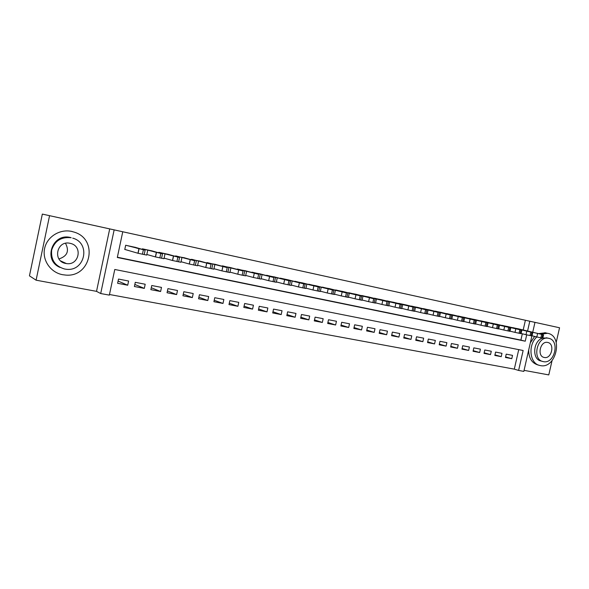 <?xml version="1.0" encoding="UTF-8"?>
<svg xmlns="http://www.w3.org/2000/svg" width="589" height="589" viewBox="0 0 589 589"><rect width="100%" height="100%" fill="white"/><g stroke="black" fill="none" stroke-linecap="round" stroke-linejoin="round"><path stroke-width="0.88" d="M531.882 335.966L523.827 371.394L518.614 370.437L523.142 350.507L114.774 269.475L109.348 295.126L100.697 293.536L114.148 229.879L122.755 231.772L117.314 257.489L525.255 341.2L526.699 334.846M96.522 291.349L109.701 228.9L42.334 214.087L29.45 275.843L36.091 280.187L96.522 291.349L100.697 293.536M524.063 370.348L548.786 374.913L552.048 360.637M109.48 294.5L514.3 369.141L518.614 370.437M49.564 215.677L36.091 280.187M556.215 342.364L559.55 327.764L525.329 320.247L534.974 322.367L532.736 332.218M42.334 214.087L559.55 327.764M135.735 247.446L125.671 245.26L124.772 249.486L125.619 249.67M152.279 250.966L142.398 248.816L142.31 249.228M168.528 254.419L158.824 252.313L158.743 252.688M184.49 257.813L174.881 256.097M200.172 261.148L190.733 259.447M215.574 264.424L206.305 262.738M230.719 267.612L221.611 265.97M245.591 270.807L236.645 269.151M260.22 273.914L251.422 272.28M274.592 276.977L265.948 275.357M288.735 279.981L280.283 278.155M302.636 282.941L294.279 281.358M316.308 285.849L308.091 284.288M329.759 288.706L321.675 287.167M342.997 291.503L335.038 290.002M356.014 294.272L348.187 292.792M368.824 296.996L361.123 295.538M381.429 299.698L373.86 298.24M393.842 302.341L386.384 300.898M406.057 304.94L398.753 303.364M418.094 307.48L410.864 306.096M429.933 310.02L422.821 308.636M441.603 312.487L434.594 311.132M453.088 314.931L446.19 313.598M464.404 317.353L457.609 316.021M475.551 319.709L468.859 318.413M486.536 322.043L479.939 320.762M497.359 324.348L490.858 323.081M508.02 326.63L501.622 325.371M505.59 356.912L511.775 358.679L505.465 357.471L506.216 354.144L512.526 355.366L511.775 358.679M494.951 354.858L501.224 356.662L494.819 355.432L495.577 352.082L501.983 353.326L501.224 356.662M484.158 352.774L490.519 354.615L484.025 353.371L484.784 349.991L491.278 351.25L490.519 354.615M473.203 350.661L479.66 352.531L473.07 351.272L473.836 347.871L480.425 349.152L479.66 352.531M462.093 348.511L468.638 350.426L461.945 349.144L462.718 345.721L469.404 347.017L468.638 350.426M450.806 346.332L457.454 348.283L450.659 346.987L451.432 343.534L458.227 344.852L457.454 348.283M439.35 344.116L446.094 346.111L439.203 344.793L439.976 341.318L446.874 342.651L446.094 346.111M427.724 341.863L434.564 343.91L427.562 342.57L428.35 339.065L435.345 340.42L434.564 343.91M415.915 339.581L422.865 341.672L415.753 340.309L416.541 336.783L423.646 338.16L422.865 341.672M403.929 337.261L410.975 339.397L403.759 338.02L404.547 334.456L411.77 335.855L410.975 339.397M391.751 334.898L398.908 337.092L391.575 335.686L392.37 332.1L399.703 333.521L398.908 337.092M379.382 332.498L386.649 334.743L379.198 333.322L380.001 329.707L387.444 331.143L386.649 334.743M366.814 330.061L374.192 332.365L366.623 330.915L367.433 327.27L374.994 328.736L374.192 332.365M354.048 327.587L361.543 329.943L353.856 328.471L354.666 324.797L362.353 326.284L361.543 329.943M341.083 325.062L348.688 327.484L340.876 325.989L341.694 322.286L349.498 323.795L348.688 327.484M327.896 322.5L335.627 324.988L327.683 323.471L328.507 319.731L336.444 321.27L335.627 324.988M314.504 319.893L322.345 322.448L314.276 320.902L315.108 317.14L323.17 318.701L322.345 322.448M300.883 317.235L308.857 319.864L300.648 318.296L301.48 314.504L309.681 316.087L308.857 319.864M287.042 314.533L295.133 317.243L286.799 315.645L287.631 311.817L295.972 313.436L295.133 317.243M272.965 311.78L281.189 314.578L272.707 312.958L273.546 309.092L282.028 310.734L281.189 314.578M258.652 308.975L267.008 311.861L258.38 310.212L259.226 306.317L267.848 307.988L267.008 311.861M244.089 306.125L252.585 309.107L243.809 307.429L244.663 303.497L253.432 305.198L252.585 309.107M229.283 303.21L237.912 306.302L228.988 304.594L229.843 300.633L238.766 302.356L237.912 306.302M214.219 300.243L222.988 303.445L213.91 301.708L214.771 297.71L223.842 299.47L222.988 303.445M198.898 297.217L207.799 300.537L198.559 298.77L199.428 294.743L208.668 296.532L207.799 300.537M183.304 294.125L192.345 297.585L182.943 295.788L183.82 291.717L193.214 293.536L192.345 297.585M167.431 290.973L176.619 294.581L167.048 292.748L167.924 288.639L177.495 290.495L176.619 294.581M151.277 287.749L160.613 291.518L150.865 289.655L151.748 285.51L161.489 287.395L160.613 291.518M134.829 284.443L144.312 288.396L134.395 286.504L135.279 282.322L145.196 284.237L144.312 288.396M514.3 369.141L518.725 349.63M128.608 281.027L118.507 279.068L117.616 283.294L127.717 285.223L128.608 281.027M523.194 329.965L525.395 320.261L122.755 231.772M117.366 257.238L520.89 340.096L522.325 333.794M518.534 328.868L512.224 327.624M109.701 228.9L114.148 229.879M525.395 320.261L534.974 322.367M527.575 330.996L529.791 321.226M520.89 340.096L525.255 341.2M118.087 281.063L127.717 285.223M518.011 328.743L542.705 334.618L512.776 327.631M532.044 335.796L536.829 336.952L537.617 333.492M538.655 333.639L530.394 331.762L538.648 333.668M543.559 334.795L542.778 338.226L536.829 336.952M536.807 336.952C527.729 345.044 529.673 363.523 539.686 365.445L540.275 365.57C556.053 369.34 563.68 335.98 547.637 333.293L540.871 334.132M542.822 338.02L547.277 337.998M543.323 361.617C554.713 364.385 560.242 340.192 548.639 338.307L548.337 338.248C537.131 335.759 531.727 359.489 543.014 361.55L543.323 361.617M547.696 342.452L547.564 342.43C540.297 340.729 536.77 356.183 544.14 357.449L544.265 357.471C551.621 359.29 555.191 343.645 547.696 342.452M542.557 361.425L540.996 360.991C531.904 359.445 532.971 341.068 542.373 338.174M545.429 332.785L538.685 333.617M534.628 336.422L530.321 342.835M528.694 349.969C528.716 357.876 531.653 362.831 537.514 364.827L539.185 365.298M62.603 274.702L65.666 275.078C90.78 277.559 98.731 239.723 74.612 232.257L71.681 231.425C59.806 228.768 46.965 236.763 44.602 248.529C42.062 260.257 50.647 272.545 62.603 274.702M72.609 231.646L70.842 231.197M59.997 267.399C42.717 260.331 52.34 232.78 70.415 237.492L71.188 237.735C61.241 236.682 54.733 240.805 51.67 250.111C50.757 259.837 55.071 266.14 64.628 269.018L66.218 269.254C85.044 271.853 91.096 243.029 72.719 238.133M70.017 243.301C56.75 240.025 52.288 261.347 65.791 263.467L66.454 263.577C78.985 265.757 83.056 246.29 70.658 243.456L70.017 243.301M65.526 243.323C69.48 250.98 67.293 256.186 58.966 258.939M507.497 326.505L531.911 332.329L502.181 325.371M521.11 333.499L525.999 334.685L526.794 331.195M527.928 331.357L519.667 329.487L527.921 331.393M532.787 332.505L532.007 335.966L525.999 334.685M496.821 324.237L520.956 330.002L491.425 323.089M510 331.158L515 332.373L515.802 328.861M517.039 329.045L508.786 327.167L517.032 329.074M521.861 330.186L521.066 333.668L515 332.373M485.991 321.933L509.831 327.639L480.521 320.762M498.728 328.787L503.838 330.031L504.64 326.49M505.98 326.696L497.734 324.826L505.973 326.726M510.759 327.83L509.964 331.342L503.838 330.031M474.999 319.591L497.388 324.995L469.448 318.406M487.28 326.38L492.5 327.653L493.302 324.083M494.745 324.311L486.514 322.441L494.738 324.34M499.487 325.437L498.684 328.971L492.5 327.653M463.845 317.221L487.051 322.801L458.205 316.021M475.647 323.928L480.985 325.238L481.795 321.638M483.348 321.888L475.117 320.018L483.341 321.918M488.038 323L487.236 326.571L480.985 325.238M452.521 314.806L475.389 320.328L446.793 313.591M463.837 321.447L469.286 322.779L470.096 319.157M471.767 319.422L463.55 317.559L471.76 319.459M476.413 320.534L475.603 324.127L469.286 322.779M441.021 312.361L463.543 317.81L435.212 311.125M451.829 318.914L457.403 320.283L458.22 316.632M460.002 316.926L451.792 315.063L459.994 316.963M464.603 318.023L463.786 321.646L457.403 320.283M429.352 309.88L450.298 314.997L423.447 308.621M439.637 316.352L445.321 317.751L446.153 314.07M448.045 314.386L439.858 312.523L448.038 314.423M452.602 315.476L451.785 319.128L445.321 317.751M417.498 307.355L438.047 312.398L411.497 306.081M427.239 313.738L433.055 315.181L433.887 311.463M435.904 311.809L427.724 309.947L435.897 311.839M440.41 312.884L439.585 316.565L433.055 315.181M405.46 304.793L426.856 310.02L399.364 303.497M414.641 311.088L420.583 312.56L421.422 308.813M423.565 309.188L415.4 307.333L423.557 309.218M428.019 310.256L427.194 313.966L420.583 312.56M393.231 302.194L414.222 307.333L387.047 300.876M401.838 308.386L407.912 309.902L408.751 306.125M411.026 306.523L402.876 304.668L411.019 306.552M415.429 307.583L414.59 311.316L407.912 309.902M380.811 299.551L401.374 304.609L374.523 298.211M388.828 305.647L395.02 307.2L395.867 303.387M398.274 303.814L390.146 301.966L398.274 303.85M402.626 304.859L401.786 308.629L395.02 307.2M368.191 296.863L387.002 301.553L361.808 295.501M375.591 302.856L381.922 304.447L382.776 300.611M385.324 301.06L377.203 299.212L385.316 301.097M389.609 302.098L388.769 305.897L381.922 304.447M355.366 294.132L373.698 298.733L348.879 292.755M362.132 300.022L368.604 301.656L369.458 297.784M372.145 298.262L364.046 296.422L372.138 298.299M376.378 299.286L375.532 303.121L368.604 301.656M342.334 291.364L361.536 296.149L335.745 289.957M348.445 297.136L355.057 298.807L355.918 294.905M358.753 295.42L350.669 293.58L358.745 295.45M362.927 296.429L362.073 300.294L355.057 298.807M329.096 288.544L346.413 292.939L322.389 287.115M334.523 294.198L341.274 295.921L342.143 291.982M345.125 292.527L337.07 290.686L345.125 292.556M349.24 293.528L348.386 297.423L341.274 295.921M315.638 285.68L333.83 290.267L308.82 284.229M320.364 291.209L327.256 292.976L328.132 289M331.268 289.582L323.236 287.749L331.268 289.611M335.325 290.568L334.456 294.5L327.256 292.976M301.951 282.772L319.613 287.248L295.023 281.292M305.949 288.168L312.995 289.987L313.871 285.974M317.176 286.585L309.159 284.759L317.169 286.615M321.16 287.557L320.291 291.526L312.995 289.987M288.036 279.804L305.146 284.17L280.99 278.31M291.29 285.069L298.483 286.939L299.367 282.897M302.834 283.537L294.846 281.719L302.827 283.567M306.751 284.502L305.882 288.5L298.483 286.939M273.885 276.793L290.421 281.049L266.721 275.269M276.366 281.917L283.707 283.839L284.597 279.76M288.242 280.438L280.276 278.619L288.235 280.467M292.092 281.387L291.209 285.422L283.707 283.839M259.499 273.738L273.922 277.544L252.21 272.184M261.17 278.707L268.672 280.688L269.571 276.565M273.392 277.286L265.448 275.475L273.384 277.316M277.169 278.214L276.285 282.286L268.672 280.688M244.862 270.623L258.637 274.297L237.448 269.04M245.709 275.438L253.366 277.471L254.271 273.318M258.269 274.069L250.377 272.273L258.291 274.076M261.98 274.989L261.089 279.098L253.366 277.471M229.968 267.45L243.073 270.992L222.428 265.845M229.975 272.111L237.779 274.202L238.685 270.005L237.787 274.202L242.16 275.196L243.073 270.992M242.882 270.8L234.996 269.004L242.882 270.8M246.511 271.706L245.62 275.843L242.16 275.196M214.816 264.225L227.214 267.627L207.144 262.591M213.962 268.717L221.906 270.874L222.819 266.64M227.207 267.472L219.336 265.676L227.199 267.502M230.785 268.363L229.879 272.545L221.906 270.874M199.399 260.949L211.068 264.196L191.587 259.285M197.654 265.264L205.745 267.48L206.658 263.202M211.245 264.086L203.389 262.282L211.245 264.108M214.771 264.962L213.866 269.18L205.745 267.48M183.709 257.607L194.62 260.706L175.758 255.913M181.037 261.737L189.268 264.019L190.195 259.705M194.996 260.632L187.147 258.836L194.988 260.655M198.456 261.494L197.543 265.757L189.268 264.019M167.732 254.205L179.549 257.503L159.641 252.49M164.103 258.144L172.489 260.5L173.416 256.149M178.43 257.113L170.604 255.317L178.43 257.135M181.839 257.967L180.919 262.267L172.489 260.5M151.469 250.745L162.498 253.881L143.23 248.992M146.845 254.47L155.386 256.914L156.321 252.512M161.555 253.528L153.751 251.739L161.555 253.55M164.905 254.367L163.978 258.718L155.386 256.914M134.91 247.225L145.122 250.192L126.517 245.436M124.787 249.427L137.951 253.255L138.894 248.816M144.364 249.876L136.574 248.087L144.357 249.898M147.648 250.7L146.713 255.089L137.951 253.255M541.917 338.079L542.705 334.618M540.849 337.858L541.637 334.39M531.123 335.818L531.911 332.329M530.034 335.59L530.822 332.093M520.161 333.514L520.956 330.002M519.049 333.286L519.851 329.766M509.029 331.18L509.831 327.639M507.902 330.944L508.705 327.396M497.72 328.809L498.53 325.238M496.579 328.566L497.388 324.995M486.234 326.402L487.051 322.801M485.078 326.159L485.888 322.551M474.572 323.95L475.389 320.328M473.394 323.707L474.211 320.077M462.726 321.469L463.543 317.81M461.526 321.219L462.35 317.552M450.681 318.943L451.513 315.255M449.466 318.686L450.298 314.997M438.452 316.374L439.284 312.656M437.215 316.116L438.047 312.398M426.016 313.768L426.856 310.02M424.757 313.503L425.597 309.748M413.375 311.11L414.222 307.333M412.101 310.845L412.948 307.06M400.527 308.415L401.374 304.609M399.232 308.143L400.078 304.329M387.466 305.676L388.32 301.833M386.148 305.404L387.002 301.553M374.184 302.893L375.038 299.013M372.844 302.606L373.698 298.733M360.674 300.059L361.536 296.149M359.312 299.772L360.173 295.855M346.936 297.173L347.804 293.234M345.544 296.885L346.413 292.939M332.954 294.242L333.83 290.267M331.541 293.948L332.417 289.965M318.73 291.26L319.613 287.248M317.294 290.959L318.178 286.939M304.263 288.22L305.146 284.17M302.798 287.918L303.688 283.861M289.53 285.128L290.421 281.049M288.043 284.818L288.934 280.732M274.54 281.984L275.431 277.861M273.024 281.667L273.922 277.544M259.27 278.781L260.176 274.621M257.732 278.457L258.637 274.297M243.728 275.519L244.641 271.323M227.899 272.199L228.819 267.966M226.301 271.868L227.214 267.627M211.782 268.82L212.695 264.542M210.148 268.474L211.068 264.196M195.357 265.374L196.277 261.052M193.693 265.028L194.62 260.706M178.614 261.862L179.549 257.503M176.928 261.509L177.856 257.143M161.563 258.284L162.498 253.881M159.84 257.923L160.775 253.513M144.172 254.632L145.122 250.192M142.42 254.264L143.363 249.817M546.298 337.762L548.337 338.248M547.048 333.19L544.847 332.675M60.704 260.942L66.454 263.577M221.935 270.881L222.848 266.648M205.797 267.494L206.71 263.217M189.349 264.041L190.269 259.727M172.584 260.529L173.519 256.171M155.503 256.944L156.446 252.548M138.098 253.292L139.041 248.852"/></g></svg>
